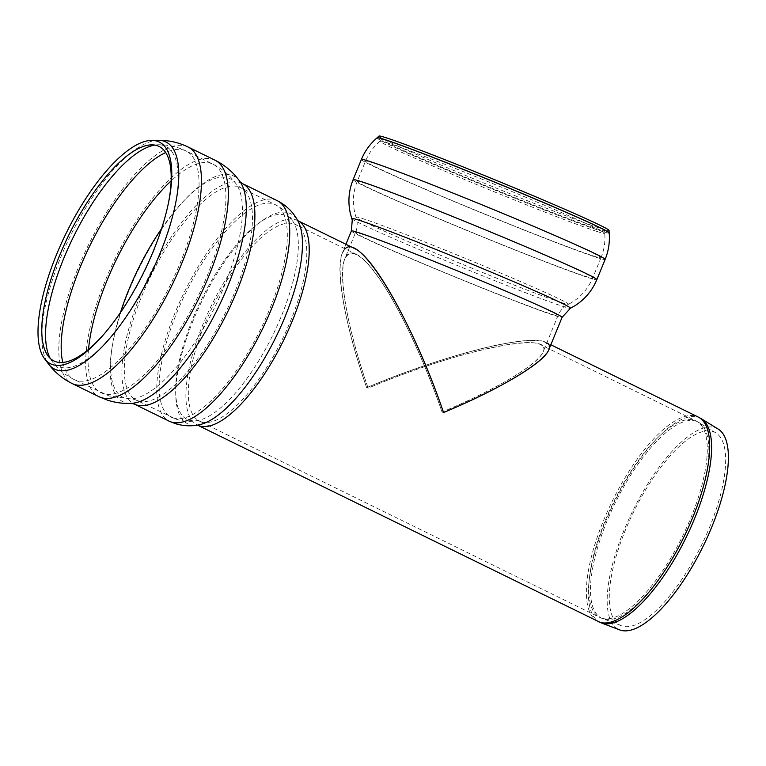 <?xml version="1.0" encoding="UTF-8"?>
<svg xmlns="http://www.w3.org/2000/svg" width="766" height="766" viewBox="0 0 766 766"><rect width="100%" height="100%" fill="white"/><g stroke="black" fill="none" stroke-linecap="round" stroke-linejoin="round"><path stroke-width="0.57" stroke-dasharray="3.83 2.87" d="M718.182 429.065A111.903 39.372 -63.9 0 0 632.429 511.583A111.903 39.372 -63.9 0 0 619.704 629.901M354.524 248.5C331.171 235.459 337.069 303.192 366.646 387.663C443.074 355.175 530.331 333.114 545.919 342.354L546.8 342.842M368.149 388.151C339.74 306.994 334.072 241.912 356.506 254.446C376.384 262.987 416.34 336.6 442.049 412.06C511.372 383.192 557.294 351.699 540.394 344.614C525.419 335.747 441.589 356.937 368.149 388.151L366.646 387.663L368.149 388.151C457.197 350.091 554.823 329.82 543.132 351.814C538.517 364.233 496.464 389.3 442.049 412.06L443.562 412.548L442.049 412.06C425.676 364.673 403.663 316.597 384.522 286.398C364.434 255.691 351.182 246.528 344.757 258.908C337.749 274.85 347.477 328.614 368.149 388.151M703.753 540.499A107.451 37.812 -63.9 0 0 715.856 432.876A107.451 37.812 -63.9 0 0 633.511 512.109A107.451 37.812 -63.9 0 0 621.283 625.726A107.451 37.812 -63.9 0 0 703.753 540.499M104.98 332.99A119.439 42.025 -63.9 0 0 105.775 332.061A119.439 42.025 -63.9 0 0 146.823 266.731A119.439 42.025 -63.9 0 0 168.013 205.125A119.439 42.025 -63.9 0 0 168.261 203.928M378.94 136.099A124.36 3.591 -157.7 0 0 379.046 136.434A124.36 3.591 -157.7 0 0 492.615 186.636A124.36 3.591 -157.7 0 0 608.74 230.595A124.36 3.591 -157.7 0 0 609.056 230.432M548.762 349.842C551.683 339.29 534.649 337.662 497.651 344.939C461.783 352.417 411.658 368.762 366.646 387.663C345.121 325.703 335.001 269.737 342.297 253.144L345.112 248.864M596.963 231.456A121.421 3.504 -157.7 0 0 604.719 233.247A121.421 3.504 -157.7 0 0 604.719 233.237A121.421 3.504 -157.7 0 0 533.385 200.501A121.421 3.504 -157.7 0 0 380.06 141.136A121.421 3.504 -157.7 0 0 380.051 141.145A121.421 3.504 -157.7 0 0 470.104 181.829A121.421 3.504 -157.7 0 0 596.963 231.456M533.902 198.203A120.319 3.476 -157.7 0 0 381.966 139.374A120.319 3.476 -157.7 0 0 382.071 139.699A120.319 3.476 -157.7 0 0 491.944 188.273A120.319 3.476 -157.7 0 0 604.297 230.805A120.319 3.476 -157.7 0 0 604.594 230.643A120.319 3.476 -157.7 0 0 533.902 198.203M597.911 621.456A113.856 40.062 116.1 0 1 612.063 501.596A113.856 40.062 116.1 0 1 698.161 417.01M701.235 418.696A113.751 40.023 -63.9 0 0 614.064 502.573A113.751 40.023 -63.9 0 0 601.128 622.854M297.715 220.646A113.856 40.062 -63.9 0 0 297.687 220.627A113.856 40.062 -63.9 0 0 211.588 305.222A113.856 40.062 -63.9 0 0 197.427 425.082A113.856 40.062 -63.9 0 0 197.465 425.101L198.796 424.862A116.959 41.153 -63.9 0 1 189.537 424.508A116.959 41.153 -63.9 0 1 207.71 289.749A116.959 41.153 -63.9 0 1 298.347 221.853L297.715 220.646M601.683 618.181A109.394 38.492 -63.9 0 0 684.986 531.183A109.394 38.492 -63.9 0 0 696.198 421.013A109.394 38.492 -63.9 0 0 613.48 502.285A109.394 38.492 -63.9 0 0 599.874 617.453A109.394 38.492 -63.9 0 0 601.683 618.181M686.595 531.977A109.308 38.463 116.1 0 1 603.359 618.909A109.308 38.463 116.1 0 1 602.708 618.679A109.308 38.463 116.1 0 1 615.136 503.099A109.308 38.463 116.1 0 1 698.908 422.506A109.308 38.463 116.1 0 1 686.595 531.977M201.209 421.807A109.394 38.492 -63.9 0 0 284.502 334.809A109.394 38.492 -63.9 0 0 295.714 224.639A109.394 38.492 -63.9 0 0 212.996 305.912A109.394 38.492 -63.9 0 0 199.399 421.08A109.394 38.492 -63.9 0 0 201.209 421.807M240.093 181.781A125.681 44.217 -63.9 0 0 142.505 261.474A125.681 44.217 -63.9 0 0 124.954 402.533A125.681 44.217 -63.9 0 0 131.455 403.337M242.449 183.601A122.79 43.202 -63.9 0 0 149.6 274.822A122.79 43.202 -63.9 0 0 134.328 404.094M277.292 200.692A122.79 43.202 -63.9 0 0 184.453 291.913A122.79 43.202 -63.9 0 0 169.181 421.176M188.982 420.132A113.272 39.851 -63.9 0 0 197.954 420.477A113.272 39.851 -63.9 0 0 272.763 335.221A113.272 39.851 -63.9 0 0 294.364 223.864A113.272 39.851 -63.9 0 0 206.59 289.625A113.272 39.851 -63.9 0 0 188.982 420.132M173.106 417.958A118.318 41.632 -63.9 0 0 263.207 323.865A118.318 41.632 -63.9 0 0 275.329 204.694A118.318 41.632 -63.9 0 0 185.86 292.602A118.318 41.632 -63.9 0 0 171.144 417.164A118.318 41.632 -63.9 0 0 173.106 417.958M138.253 400.877A118.318 41.632 -63.9 0 0 228.354 306.773A118.318 41.632 -63.9 0 0 240.486 187.613A118.318 41.632 -63.9 0 0 151.007 275.521A118.318 41.632 -63.9 0 0 136.3 400.082A118.318 41.632 -63.9 0 0 138.253 400.877M120.454 312.538A121.698 42.819 -63.9 0 0 124.944 398.1A121.698 42.819 -63.9 0 0 131.235 398.875A121.698 42.819 -63.9 0 0 214.959 306.869A121.698 42.819 -63.9 0 0 236.435 184.347A121.698 42.819 -63.9 0 0 161.569 228.68M88.53 349.363A127.252 44.773 -63.9 0 0 100.968 392.699A127.252 44.773 -63.9 0 0 103.075 393.552A127.252 44.773 -63.9 0 0 199.974 292.353A127.252 44.773 -63.9 0 0 213.015 164.192A127.252 44.773 -63.9 0 0 171.134 180.9M62.774 362.433A127.252 44.773 -63.9 0 0 74.111 379.534A127.252 44.773 -63.9 0 0 76.207 380.386A127.252 44.773 -63.9 0 0 173.116 279.188A127.252 44.773 -63.9 0 0 186.157 151.026A127.252 44.773 -63.9 0 0 165.695 152.539M50.202 358.364A122.436 43.078 -63.9 0 0 52.04 361.246A122.436 43.078 -63.9 0 0 60.016 367.086A122.436 43.078 -63.9 0 0 153.248 269.718A122.436 43.078 -63.9 0 0 158.189 144.774A122.436 43.078 -63.9 0 0 154.78 145.09M158.131 140.312A126.486 44.505 -63.9 0 0 70.348 235.966A126.486 44.505 -63.9 0 0 48.478 363.936M188.12 147.015A131.714 46.343 -63.9 0 0 88.521 244.871A131.714 46.343 -63.9 0 0 72.138 383.536M214.987 160.19A131.714 46.343 -63.9 0 0 115.388 258.046A131.714 46.343 -63.9 0 0 99.006 396.711M377.121 137.765A125.404 3.619 -157.7 0 0 470.132 179.799A125.404 3.619 -157.7 0 0 601.166 231.054A125.404 3.619 -157.7 0 0 609.171 232.893M609.181 232.979A125.442 3.619 22.3 0 1 601.166 231.141A125.442 3.619 22.3 0 1 470.018 179.838A125.442 3.619 22.3 0 1 377.064 137.823M592.874 255.815A127.252 3.677 -157.7 0 0 600.994 257.74A127.252 3.677 -157.7 0 0 600.994 257.73A127.252 3.677 -157.7 0 0 526.242 223.375A127.252 3.677 -157.7 0 0 365.516 161.195L365.516 161.195A127.252 3.677 -157.7 0 0 460.701 204.129A127.252 3.677 -157.7 0 0 592.874 255.815M361.38 159.51A131.714 3.801 -157.7 0 0 459.906 203.947A131.714 3.801 -157.7 0 0 596.724 257.443A131.714 3.801 -157.7 0 0 605.13 259.435M353.097 179.723A131.714 3.801 -157.7 0 0 451.624 224.151A131.714 3.801 -157.7 0 0 588.441 277.656A131.714 3.801 -157.7 0 0 596.838 279.647M351.805 218.636A118.184 3.409 -157.7 0 0 441.542 258.975A118.184 3.409 -157.7 0 0 562.972 306.419A118.184 3.409 -157.7 0 0 570.44 308.267M351.383 230.968A113.856 3.284 -157.7 0 0 436.553 269.383A113.856 3.284 -157.7 0 0 554.823 315.63A113.856 3.284 -157.7 0 0 562.081 317.344M493.687 286.111A109.394 3.16 -157.7 0 0 355.52 232.663A109.394 3.16 -157.7 0 0 437.348 269.565A109.394 3.16 -157.7 0 0 550.974 314.003A109.394 3.16 -157.7 0 0 557.954 315.649A109.394 3.16 -157.7 0 0 493.687 286.111M561.162 302.493A114.804 3.313 -157.7 0 0 568.42 304.293A114.804 3.313 -157.7 0 0 463.516 257.615A114.804 3.313 -157.7 0 0 356.037 217.228A114.804 3.313 -157.7 0 0 443.208 256.399A114.804 3.313 -157.7 0 0 561.162 302.493M584.592 276.028A127.252 3.677 -157.7 0 0 592.712 277.953A127.252 3.677 -157.7 0 0 517.95 243.588A127.252 3.677 -157.7 0 0 357.224 181.418A127.252 3.677 -157.7 0 0 452.409 224.342A127.252 3.677 -157.7 0 0 584.592 276.028M550.84 344.767L545.919 342.354M621.283 625.726L599.874 617.453L197.954 420.477C190.906 421.922 183.735 421.53 176.467 419.318L134.634 399.402L109.031 395.965L74.111 379.534C65.244 375.101 57.881 369.011 52.04 361.246L48.095 356.018M715.856 432.876L696.198 421.013L540.394 344.614M356.506 254.446L294.364 223.864C290.304 215.6 283.966 209.214 275.329 204.694L240.486 187.613L236.435 184.347C230.432 175.73 222.619 169.018 213.015 164.192L186.157 151.026C177.224 146.727 167.907 144.64 158.189 144.774L151.639 144.86M168.013 205.125L168.51 202.703M105.775 332.061L104.166 333.938M600.994 257.74C604.202 249.869 605.446 241.702 604.719 233.237L604.594 230.643M380.06 141.136C373.607 146.66 368.752 153.344 365.516 161.195L357.224 181.418C352.542 193.214 352.149 205.154 356.037 217.228L356.573 219.114C357.645 223.701 357.291 228.22 355.52 232.663L344.757 258.908M381.966 139.374L380.051 141.145M604.297 230.805L608.74 230.595M382.071 139.699L379.046 136.434M345.926 244.287L342.297 253.144M600.994 257.73L592.712 277.953C587.761 289.644 579.661 298.424 568.42 304.293L566.706 305.261C562.732 307.779 559.812 311.245 557.954 315.649L543.132 351.814"/><path stroke-width="1.15" d="M601.128 622.854L619.704 629.901A111.903 39.372 -63.9 0 0 705.582 541.141A111.903 39.372 -63.9 0 0 718.182 429.065L701.235 418.696A113.751 40.023 -63.9 0 1 688.423 532.629A113.751 40.023 -63.9 0 1 601.798 623.093A113.751 40.023 -63.9 0 1 601.128 622.854L197.465 425.101A113.856 40.062 -63.9 0 0 199.313 425.848A113.856 40.062 -63.9 0 0 286.015 335.297A113.856 40.062 -63.9 0 0 297.715 220.646L354.524 248.5C375.216 257.386 416.8 334.005 443.562 412.548C500.198 388.86 543.965 362.768 548.762 349.842L562.081 317.344A113.856 3.284 -157.7 0 0 495.19 286.599A113.856 3.284 -157.7 0 0 351.383 230.968L352.236 220.148L350.301 213.274C347.793 201.812 348.721 190.619 353.097 179.723A131.714 3.801 -157.7 0 1 519.463 244.076A131.714 3.801 -157.7 0 1 596.838 279.647L605.13 259.435A131.714 3.801 -157.7 0 0 527.745 223.864A131.714 3.801 -157.7 0 0 361.38 159.51L361.38 159.51C364.884 151.026 370.112 143.797 377.064 137.823A125.442 3.619 22.3 0 1 494.472 182.097A125.442 3.619 22.3 0 1 609.181 232.979L609.171 232.893A125.404 3.619 -157.7 0 0 535.491 199.083A125.404 3.619 -157.7 0 0 377.121 137.765L377.064 137.823M546.8 342.842C561.804 350.962 514.158 383.134 443.562 412.548C411.591 318.11 359.829 232.041 345.112 248.864M168.261 203.928A119.439 42.025 -63.9 0 0 151.639 144.86A119.439 42.025 -63.9 0 0 68.748 235.181A119.439 42.025 -63.9 0 0 48.095 356.018A119.439 42.025 -63.9 0 0 104.98 332.99M146.603 266.396A123.479 43.451 -63.9 0 0 168.51 202.703A123.479 43.451 -63.9 0 0 151.582 140.398A123.479 43.451 -63.9 0 0 65.886 233.774A123.479 43.451 -63.9 0 0 44.533 358.708A123.479 43.451 -63.9 0 0 104.166 333.938A123.479 43.451 -63.9 0 0 146.603 266.396M609.171 232.893L609.056 230.432A124.36 3.591 -157.7 0 0 535.989 196.9A124.36 3.591 -157.7 0 0 378.94 136.099L377.121 137.765M701.235 418.696L698.161 417.01A113.856 40.062 116.1 0 1 686.489 531.671A113.856 40.062 116.1 0 1 599.788 622.222A113.856 40.062 116.1 0 1 597.911 621.456M242.449 183.601L277.292 200.692A122.79 43.202 -63.9 0 1 264.71 324.353A122.79 43.202 -63.9 0 1 171.211 421.999A122.79 43.202 -63.9 0 1 169.181 421.176L134.328 404.094A122.79 43.202 -63.9 0 0 136.367 404.908A122.79 43.202 -63.9 0 0 229.867 307.262A122.79 43.202 -63.9 0 0 242.449 183.601L240.093 181.781A125.681 44.217 -63.9 0 1 217.908 308.325A125.681 44.217 -63.9 0 1 131.455 403.337C123.412 403.749 115.474 402.705 107.652 400.206L99.006 396.711A131.714 46.343 -63.9 0 0 101.179 397.592A131.714 46.343 -63.9 0 0 201.487 292.842A131.714 46.343 -63.9 0 0 214.987 160.19L188.12 147.015A131.714 46.343 -63.9 0 1 174.619 279.676A131.714 46.343 -63.9 0 1 74.321 384.417A131.714 46.343 -63.9 0 1 72.138 383.536C62.64 378.797 54.75 372.266 48.478 363.936A126.486 44.505 -63.9 0 0 56.713 369.968A126.486 44.505 -63.9 0 0 153.028 269.383A126.486 44.505 -63.9 0 0 158.131 140.312C168.558 140.168 178.555 142.409 188.12 147.015M169.181 421.176L175.088 423.569C183.112 426.011 191.012 426.442 198.796 424.862A116.959 41.153 -63.9 0 0 276.047 336.829A116.959 41.153 -63.9 0 0 298.347 221.853C293.847 212.718 286.829 205.661 277.292 200.692M161.569 228.68A121.698 42.819 -63.9 0 0 120.454 312.538M171.134 180.9A127.252 44.773 -63.9 0 0 88.53 349.363M165.695 152.539A127.252 44.773 -63.9 0 0 89.928 245.57A127.252 44.773 -63.9 0 0 62.774 362.433M154.78 145.09A122.436 43.078 -63.9 0 0 73.21 237.364A122.436 43.078 -63.9 0 0 50.202 358.364M562.081 317.344L570.44 308.267A118.184 3.409 -157.7 0 0 462.453 260.22A118.184 3.409 -157.7 0 0 351.805 218.636M698.161 417.01L550.84 344.767M134.328 404.094L131.455 403.337M44.533 358.708L48.478 363.936M151.582 140.398L158.131 140.312M99.006 396.711L72.138 383.536M214.987 160.19C225.271 165.341 233.64 172.541 240.093 181.781M605.13 259.435C608.587 250.932 609.937 242.113 609.181 232.979M361.38 159.51L353.097 179.723M570.44 308.267L575.276 305.5C585.119 299.104 592.3 290.477 596.838 279.647M351.383 230.968L345.926 244.287"/></g></svg>
